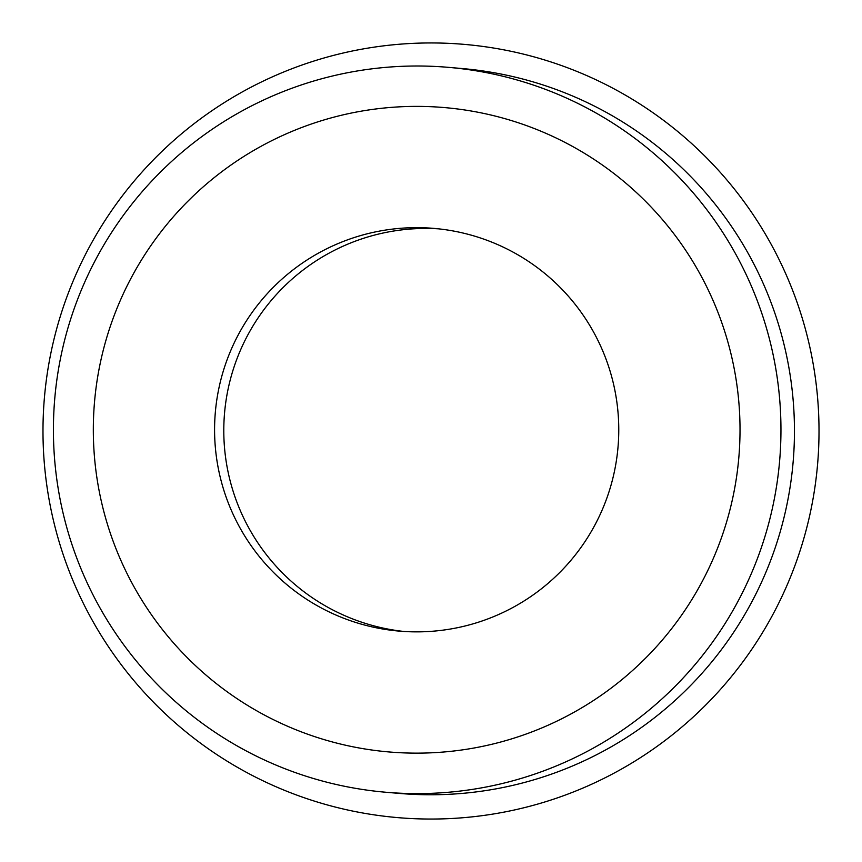 <?xml version="1.0" encoding="UTF-8"?>
<svg xmlns="http://www.w3.org/2000/svg" width="862" height="862" viewBox="0 0 862 862"><rect width="100%" height="100%" fill="white"/><g stroke="black" fill="none" stroke-linecap="round" stroke-linejoin="round"><path stroke-width="1.29" d="M403.825 631.458A202.107 202.096 95 0 1 237.093 358.452A202.107 202.096 95 0 1 438.736 228.85M605.469 501.856A202.107 202.096 95 0 1 399.214 631.113A202.107 202.096 95 0 1 227.88 357.655A202.107 202.096 95 0 1 434.136 228.408A202.107 202.096 95 0 1 605.469 501.856M114.603 314.393A323.379 323.347 95 0 1 532.037 127.662A323.379 323.347 95 0 1 718.746 545.118A323.379 323.347 95 0 1 301.312 731.86A323.379 323.347 95 0 1 114.603 314.393M77.354 300.019A363.796 363.764 95 0 1 448.617 67.365A363.796 363.764 95 0 1 757.019 559.589A363.796 363.764 95 0 1 385.756 792.243A363.796 363.764 95 0 1 77.354 300.019M793.482 569.437A388.051 388.019 95 0 1 292.563 793.514A388.051 388.019 95 0 1 68.518 292.563A388.051 388.019 95 0 1 569.437 68.486A388.051 388.019 95 0 1 793.482 569.437M448.617 67.365L462.129 68.54A363.796 363.764 95 0 1 770.52 560.763A363.796 363.764 95 0 1 399.257 793.406L385.756 792.243"/></g></svg>
